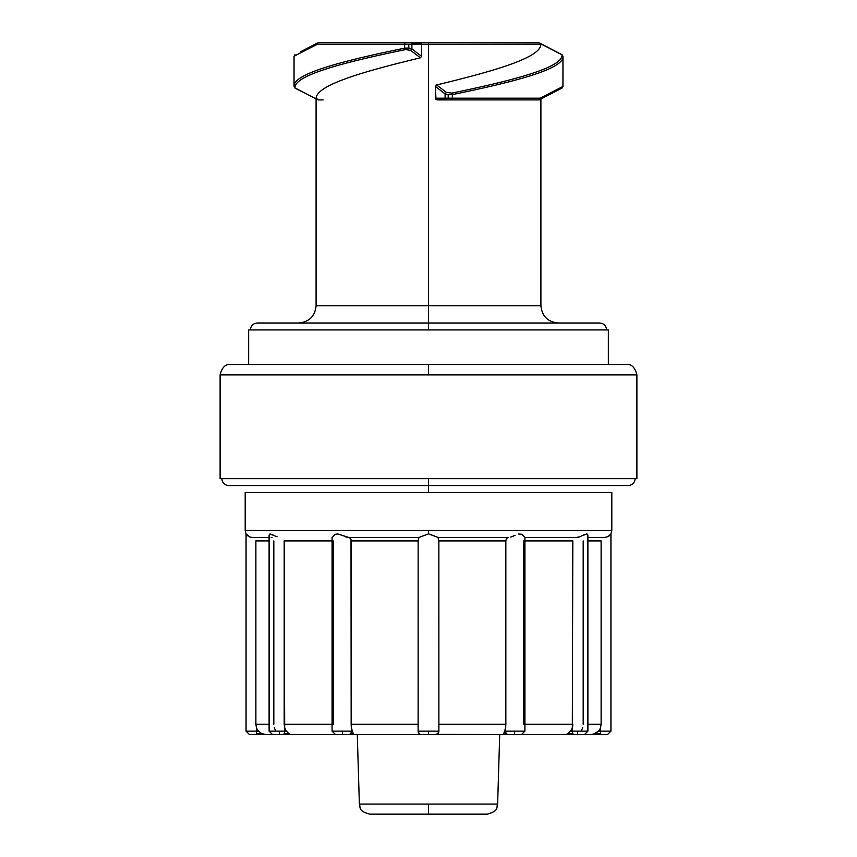 <?xml version="1.0" encoding="UTF-8"?>
<svg xmlns="http://www.w3.org/2000/svg" width="857" height="857" viewBox="0 0 857 857"><rect width="100%" height="100%" fill="white"/><g stroke="black" fill="none" stroke-linecap="round" stroke-linejoin="round"><path stroke-width="1.29" d="M599.707 323.003L428.5 323.003L428.5 329.924L248.648 329.924L248.648 364.514L248.648 329.924L608.352 329.924L608.352 364.514L608.352 329.924L428.5 329.924L428.5 42.85L410.396 42.85A1.725 1.5 90 0 1 411.456 43.353L421.301 43.353L421.58 44.575L428.5 44.575L421.58 44.575L421.58 56.294L420.401 57.805L410.599 50.37L411.896 48.86L411.896 44.575L404.675 44.575L404.675 48.163L408.81 48.013L408.81 44.575L408.81 48.013L411.896 48.86L411.896 44.575L421.58 44.575L420.626 42.85L428.5 42.85L428.5 323.003L599.707 323.003C603.885 323.443 606.188 325.746 606.627 329.924M446.401 92.395L451.853 93.102L452.325 94.602L448.19 94.752L445.104 93.906L446.401 92.395L436.599 84.961L435.42 86.471L436.599 84.961L446.401 92.395L445.104 93.906L435.42 86.471L435.977 99.412L445.544 99.412A1.725 1.5 -90 0 1 445.104 98.191L448.19 98.191L448.19 94.752L445.104 93.906L445.104 98.191L435.42 98.191L435.42 86.471L445.104 93.906L445.104 98.191L435.42 98.191L435.977 99.412L446.604 99.915A1.725 1.5 -90 0 1 445.544 99.412L435.977 99.412L437.338 99.915L538.828 99.915L540.264 98.191L539.621 99.723L540.264 98.191L452.325 98.191L452.014 99.915L452.325 98.191L451.103 98.191L452.325 98.191L452.325 94.602L448.19 94.752L448.19 98.191L451.103 98.191L451.103 99.915L451.103 98.191L445.104 98.191A1.725 1.5 90 0 0 446.604 99.915L538.828 99.915A1.725 1.725 -90 0 0 539.621 99.723L556.214 91.088L539.621 99.723A1.725 1.725 89.7 0 1 538.828 99.915A1.725 1.435 -90 0 0 540.264 98.191L562.953 86.525L562.963 56.337C564.185 69.021 514.296 81.918 452.325 94.602L452.325 98.191L540.264 98.191L562.963 86.428M549.198 48.024L539.621 43.043L540.831 44.725C539.889 58.137 492.186 71.549 436.599 84.961C492.186 71.549 539.889 58.137 540.831 44.725L540.553 44.575A1.725 1.725 -90 0 0 538.828 42.85A1.725 1.725 89.7 0 1 539.235 42.904A1.725 1.725 -90 0 0 538.828 42.85A1.725 1.725 90 0 1 540.553 44.575L428.5 44.575L540.531 44.339M420.98 42.979L411.456 43.353A1.725 1.5 90 0 1 411.896 44.575A1.725 1.5 -90 0 0 410.396 42.85L404.986 42.85L404.675 44.575L421.58 44.575L421.58 56.294L411.896 48.86L421.58 56.294L420.401 57.805C363.593 71.495 315.301 85.186 316.094 98.876L294.99 87.939C293.919 75.266 343.593 62.368 405.147 49.674L404.675 48.163L408.81 48.013L411.896 48.86L410.599 50.37L405.575 49.588M316.094 99.005L316.094 305.713L540.906 305.713C541.978 316.179 547.741 321.943 558.207 323.003M317.379 43.043L316.736 44.575L317.379 43.043A1.725 1.725 89.7 0 1 318.172 42.85A1.725 1.435 90 0 0 316.736 44.575L404.675 44.575L404.986 42.85L318.172 42.85A1.725 1.725 -90 0 0 317.379 43.043L300.786 51.677M298.793 323.003C309.259 321.943 315.022 316.179 316.094 305.713L540.906 305.713L540.906 99.005M359.372 804.08L357.283 734.599L359.372 804.08L428.5 804.08L359.372 804.08C360.915 807.262 357.358 810.765 369.742 814.15L428.5 814.15L428.5 804.08L497.628 804.08L499.717 734.599L497.628 804.08L428.5 804.08L428.5 814.15L487.258 814.15L370.867 814.15M566.97 734.342L570.516 731.139L572.326 731.139L570.516 731.139L568.245 733.581L572.84 733.581A3.46 1.725 -90 0 1 572.326 731.139A3.46 1.725 90 0 0 572.84 733.581A3.46 1.725 90 0 0 574.061 734.599L577.522 734.599L577.522 731.139L572.326 731.139L572.819 724.219L524.913 724.219L572.819 724.219L572.326 727.561A10.37 8.977 -90 0 1 570.516 731.139A10.37 8.977 -90 0 0 572.326 727.561L572.819 540.906L524.913 540.906L572.819 540.906L572.326 727.561A10.37 8.977 90 0 1 570.516 731.139A10.37 8.977 90 0 0 572.326 727.561L572.326 731.139L587.891 731.139L577.522 731.139L577.522 734.599L607.495 734.599L600.575 734.599L600.575 731.139L598.475 731.139L595.272 733.581L600.575 733.581L600.575 734.599L585.524 734.599M503.702 734.342L504.505 731.139L505.555 731.139L504.505 731.139L503.777 733.581L506.423 733.581A3.46 2.999 -90 0 1 505.555 731.139A3.46 2.999 90 0 0 508.544 734.599L514.532 734.599L514.532 731.139L505.555 731.139L505.844 724.219L438.859 724.219L438.88 731.139A3.46 3.46 89.7 0 1 437.863 733.581L438.88 731.139L437.798 733.646M419.137 733.581A3.46 3.46 89.7 0 1 418.12 731.139L419.137 733.581A3.46 3.46 -90 0 0 421.58 734.599L428.5 734.599L428.5 731.139L418.12 731.139A3.46 3.46 -90 0 0 419.137 733.581L418.12 731.139L418.141 724.219L351.156 724.219L351.445 727.561A10.37 5.185 90 0 0 352.495 731.139L351.445 731.139A3.46 2.999 90 0 1 350.577 733.581L353.223 733.581L352.495 731.139L353.288 734.599L421.58 734.599A3.46 3.46 89.7 0 1 419.137 733.581L420.294 734.353M337.647 533.9L348.703 537.446L418.955 537.446L418.141 540.906L418.12 731.139L428.5 731.139L428.5 734.599L335.548 734.599L342.468 734.599L342.468 731.139L332.098 731.139L342.468 731.139L342.468 734.599L353.288 734.599L353.223 733.581L350.577 733.581A3.46 2.999 90 0 1 348.456 734.599A3.46 2.999 -90 0 0 351.445 731.139L352.495 731.139A10.37 5.185 -90 0 1 351.445 727.561L351.445 731.139L342.468 731.139L351.445 731.139L351.156 724.219L418.141 724.219L418.141 540.906L351.156 540.906L351.156 724.219L351.006 539.556M274.283 734.599L279.478 734.599L279.478 731.139L269.109 731.139L284.674 731.139A3.46 1.725 90 0 1 284.16 733.581L288.755 733.581L286.484 731.139L284.674 731.139L286.484 731.139L288.884 733.688M261.728 733.581L256.425 733.581L256.425 727.561A10.37 10.37 -90 0 0 258.525 731.139A10.37 10.37 89.7 0 1 256.425 727.561L256.425 731.139L258.525 731.139A10.37 10.37 89.7 0 1 256.425 727.561L255.879 724.219L255.879 540.906L269.109 540.906L255.879 540.906L255.879 724.219L269.109 724.219L255.879 724.219L256.425 727.561A10.37 10.37 -90 0 0 258.525 731.139L256.425 731.139L256.425 733.581L261.728 733.581L258.525 731.139L261.728 733.581L266.088 734.599L341.3 734.599M350.524 538.421L348.703 537.446L418.955 537.446L428.5 533.879L428.5 530.537L245.188 530.537L245.188 492.486L428.5 492.486L428.5 485.565L628.245 485.565L228.755 485.565L428.5 485.565L428.5 478.656L428.5 492.486L611.812 492.486L611.812 530.537L611.812 492.486L245.188 492.486L245.188 530.537L611.812 530.537L428.5 530.537L428.5 533.879L438.045 537.446L508.276 537.446M510.922 536.996L515.111 535.304M523.423 535.486L521.463 534.232L524.645 536.803M579.803 536.825L576.268 537.446L524.913 537.446L576.268 537.446L579.493 536.921L584.881 534.414M586.734 533.9L587.87 535.871L586.788 533.911L582.674 535.593M604.581 537.446L587.891 537.446L604.635 537.446L608.031 536.621L610.923 533.932L610.163 534.972M610.88 533.997L610.323 534.779M583.938 534.907L582.889 535.486M626.51 364.514L428.5 364.514L428.5 374.895L636.89 374.895L220.11 374.895L220.11 478.656L636.89 478.656L636.89 374.895L636.89 478.656L220.11 478.656L220.11 374.895L428.5 374.895L428.5 364.514L230.49 364.514L626.51 364.514C631.62 364.032 635.08 367.492 636.89 374.895M593.119 734.353L598.475 731.139L600.575 731.139L600.575 727.561A10.37 10.37 89.7 0 1 598.475 731.139A10.37 10.37 -90 0 0 600.575 727.561L601.121 724.219L587.891 724.219L601.121 724.219L601.121 540.906L587.891 540.906L601.121 540.906L601.121 724.219L600.575 727.561A10.37 10.37 89.7 0 1 598.475 731.139A10.37 10.37 -90 0 0 600.575 727.561L600.575 733.581L595.272 733.581L590.912 734.599M611.812 530.537L610.945 533.879L610.945 731.139L600.575 731.139L610.945 731.139L607.495 734.599M568.245 733.581L565.695 734.599L521.452 734.599L574.061 734.599A3.46 1.725 -90 0 1 572.84 733.581L568.116 733.688M504.505 731.139A10.37 5.185 -90 0 0 505.555 727.561A10.37 5.185 90 0 1 504.505 731.139M436.716 734.342L508.544 734.599A3.46 2.999 -90 0 1 506.423 733.581L503.777 733.581L503.712 734.599L435.42 734.599L437.863 733.581A3.46 3.46 -90 0 0 438.88 731.139L438.859 540.906L438.045 537.446L508.297 537.446L506.466 538.421L505.844 540.906L438.859 540.906L438.859 724.219L505.844 724.219L505.844 540.906L438.859 540.906M290.03 734.342L288.755 733.581L284.16 733.581A3.46 1.725 90 0 1 282.939 734.599A3.46 1.725 -90 0 0 284.16 733.581A3.46 1.725 -90 0 0 284.674 731.139L284.674 727.561A10.37 8.977 90 0 0 286.484 731.139A10.37 8.977 90 0 1 284.674 727.561L284.181 724.219L284.674 727.561A10.37 8.977 -90 0 0 286.484 731.139A10.37 8.977 -90 0 1 284.674 727.561L284.674 731.139L279.478 731.139L279.478 734.599L336.469 734.599A3.46 2.999 90 0 1 334.359 733.581M332.088 724.219L284.181 724.219L284.674 727.561L284.181 540.874L284.181 724.219L332.088 724.219M580.896 731.139A10.37 8.977 90 0 0 582.706 727.561M523.788 540.906L523.788 724.219M273.822 724.219L273.822 540.906M273.062 534.907L272.055 534.382M269.291 534.704L270.212 533.911L269.13 535.871M247.694 535.786L246.055 533.89L249.794 536.985L252.365 537.446L269.109 537.446L252.365 537.446M274.122 535.486L269.934 534.007L269.162 536.064L269.934 534.007L277.1 536.793M337.904 533.922L335.366 534.307L332.162 537.446L335.087 534.447M587.784 534.897L587.838 536.064L587.066 534.007M276.104 731.139A10.37 8.977 90 0 1 274.294 727.561M271.905 534.307L272.526 534.629M272.076 537.693L271.187 537.446M434.66 536.086L428.5 533.879L421.88 536.321M428.5 731.139L438.88 731.139L428.5 731.139L428.5 734.599L435.42 734.599A3.46 3.46 -90 0 0 437.863 733.581L437.113 734.149M580.35 536.632L578.218 537.243M587.87 535.871L587.698 534.693M271.476 734.599L249.505 734.599L256.425 734.599L256.425 733.581L256.425 734.599L265.681 734.588M256.425 731.139L246.055 731.139L256.425 731.139M505.844 540.874L505.555 731.139L524.913 731.139L514.532 731.139L514.532 734.599L520.531 734.599L503.712 734.599M580.982 734.599L582.717 734.599M587.891 535.582L587.891 731.139L584.442 734.599L565.695 734.599M524.913 537.36L524.913 731.139L521.452 734.599L520.531 734.599M435.42 734.599L428.5 734.599M513.407 536.064L510.697 537.06M521.463 534.232L518.603 534.007M583.178 540.906L583.178 724.219M609.263 535.818L608.031 536.621M246.055 533.89L246.42 534.447M250.126 537.103L249.451 536.846M333.212 724.219L333.212 540.906M332.088 540.906L284.181 540.906L332.088 540.906M343.132 535.871L340.143 534.554M347.342 537.307L344.75 536.536M418.141 540.863L351.156 540.874M323.11 99.915L318.172 99.915M556.214 91.088L562.031 88.057L557.639 90.349L562.031 88.057L562.953 86.525L562.031 88.057L555.711 91.345M294.969 54.709L294.037 56.273L294.037 86.482L294.99 87.939L294.037 86.428C292.815 73.756 342.704 60.858 404.675 48.163L405.147 49.674C343.593 62.368 293.919 75.266 294.99 87.939A13116.599 7101.659 -152.4 0 0 316.094 98.876A13116.599 7101.659 27.6 0 1 294.99 87.939L294.037 86.428C292.815 73.756 342.704 60.858 404.675 48.163L404.675 44.575L316.736 44.575L294.047 56.241L294.969 54.709L294.037 56.337M294.047 56.144L316.736 44.575L318.172 42.85L420.626 42.85M540.553 43.707A13056.534 7078.359 -152.4 0 1 562.01 54.827A13056.534 7078.359 27.6 0 0 540.553 43.707L562.031 54.709L562.953 56.241L562.031 54.709L539.974 43.225L540.553 44.575M539.621 43.043A1.725 1.725 -90 0 0 539.235 42.904A1.725 1.725 89.7 0 1 539.621 43.043L539.889 43.225M538.828 42.85L428.5 42.85L538.828 42.85M562.963 56.262L562.01 54.827L562.963 56.337C564.185 69.021 514.296 81.918 452.325 94.602L451.853 93.102C513.407 80.408 563.081 67.51 562.01 54.827C563.081 67.51 513.407 80.408 451.853 93.102L451.435 93.177M316.447 43.707L317.026 43.225M562.963 56.337L562.953 86.621M410.599 50.37L420.401 57.805M316.094 98.876L317.379 99.723L316.736 98.191M301.278 91.345L294.969 88.057L294.037 86.428L294.969 88.057L316.833 99.112M257.293 323.003L428.5 323.003L257.293 323.003C253.115 323.443 250.812 325.746 250.373 329.924M497.628 804.08C496.085 807.262 499.642 810.765 487.258 814.15M332.088 537.36L332.088 731.139L335.548 734.599M269.109 535.561L269.109 731.139L272.558 734.599M635.155 478.656C634.726 482.823 632.412 485.137 628.245 485.565M221.845 478.656C222.274 482.823 224.588 485.137 228.755 485.565M220.11 374.895C221.92 367.492 225.38 364.032 230.49 364.514M245.188 530.537L246.055 533.879L246.055 731.139L249.505 734.599M562.031 88.057L562.963 86.493L562.963 56.283L562.031 54.709"/></g></svg>
